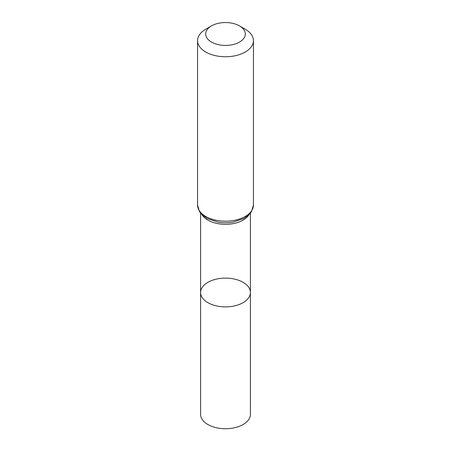 <?xml version="1.0" encoding="UTF-8"?>
<svg xmlns="http://www.w3.org/2000/svg" width="451" height="451" viewBox="0 0 451 451"><rect width="100%" height="100%" fill="white"/><g stroke="black" fill="none" stroke-linecap="round" stroke-linejoin="round"><path stroke-width="0.68" d="M200.594 292.496A24.906 14.381 0 0 0 225.5 306.877A24.906 14.381 0 0 0 250.406 292.496A24.906 14.381 180 0 1 235.033 305.784A24.906 14.381 180 0 1 207.888 302.666A24.906 14.381 180 0 1 200.594 292.496A24.906 14.381 180 0 1 225.5 278.115A24.906 14.381 180 0 1 250.406 292.496L250.406 414.345A24.906 14.381 0 0 1 235.033 427.633A24.906 14.381 0 0 1 207.888 424.515A24.906 14.381 0 0 1 200.594 414.345L200.594 213.222M245.254 29.219L239.509 25.899A19.81 11.438 180 0 1 239.509 42.078A19.81 11.438 180 0 1 211.491 42.078A19.81 11.438 180 0 1 211.491 25.899A19.81 11.438 180 0 1 239.509 25.899L245.254 29.219A27.934 16.129 180 0 1 253.434 40.624A27.934 16.129 180 0 1 225.5 56.753A27.934 16.129 180 0 1 197.566 40.624A27.934 16.129 180 0 1 205.746 29.219L211.491 25.899M248.907 214.873A24.906 14.381 180 0 1 225.5 224.333A24.906 14.381 180 0 1 202.093 214.873M253.434 205.058A27.934 16.129 180 0 1 225.5 221.187A27.934 16.129 180 0 1 197.566 205.058L199.534 211.716L201.123 213.853L207.037 218.459L217.946 222.123A26.423 15.255 180 0 0 233.054 222.123L243.963 218.459L249.877 213.853L251.466 211.716L253.434 205.058L253.434 40.624M250.406 213.222L250.406 292.496M197.566 40.624L197.566 205.058"/></g></svg>

